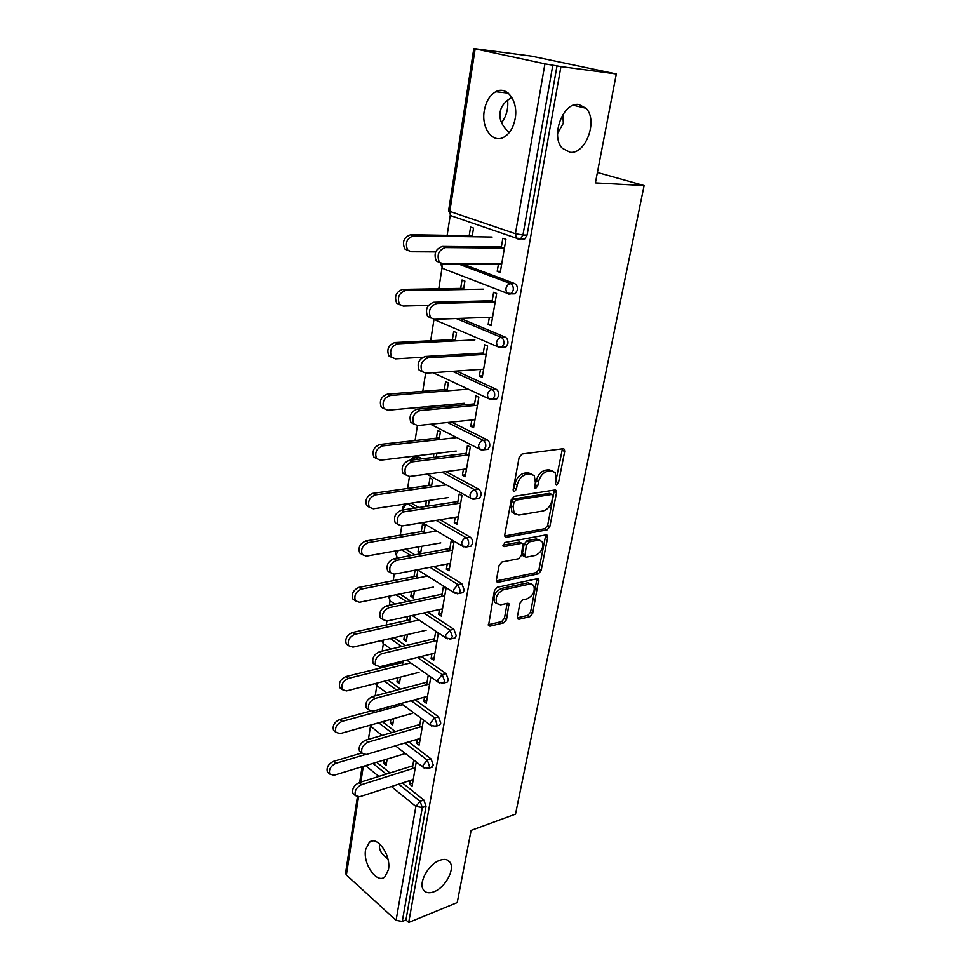<?xml version="1.0" encoding="UTF-8"?>
<svg xmlns="http://www.w3.org/2000/svg" width="971" height="971" viewBox="0 0 971 971"><rect width="100%" height="100%" fill="white"/><g stroke="black" fill="none" stroke-linecap="round" stroke-linejoin="round"><path stroke-width="1.46" d="M570.062 152.289L562.391 148.32C550.169 136.365 563.144 101.579 578.862 104.516L586.023 108.279C598.318 120.283 585.768 154.583 570.062 152.289M509.253 132.602C501.983 125.999 498.948 119.215 500.138 112.223C501 106.361 504.92 101.433 511.887 97.452M433.952 891.779C429.048 893.587 425.504 892.895 423.332 889.715C418.246 882.651 428.66 863.996 439.742 860.306C444.512 858.643 447.959 859.335 450.059 862.406C455.144 869.433 445.058 887.81 433.952 891.779M387.915 859.007L382.659 854.346C380.013 850.924 378.969 847.719 379.527 844.734L379.685 843.993M556.541 485.136L558.483 482.842L564.697 451.442L564.357 449.245L563.071 448.736L522.058 454.003L519.145 457.377L513.149 489.712L513.38 491.18L514.387 491.569L516.414 489.214L517.179 485.075C518.732 479.14 521.803 475.559 526.416 474.334L529.863 473.848L534.268 475.572L535.361 482.369L534.803 487.928L535.761 488.304L537.74 485.986L538.529 481.895C540.082 476.045 543.105 472.525 547.583 471.323L550.945 470.838L555.145 472.476L556.201 479.273L555.4 483.315L556.541 485.136M555.388 483.4L562.415 448.82M513.113 489.93L514.958 483.91L517.179 485.075M534.548 486.617L536.308 480.754L538.529 481.895M557.548 133.549L563.338 123.183L562.792 114.663M576.009 105.9L575.342 104.686M388.449 869.737C391.422 855.524 377.149 835.23 369.381 842.233L365.594 849.674C362.741 863.717 376.772 884.023 384.747 876.995L388.449 869.737M515.164 118.632C518.538 101.275 506.85 85.314 495.78 91.735C489.809 95.182 485.973 101.494 484.286 110.682C481.07 127.869 492.625 143.781 503.876 137.19C509.641 133.828 513.404 127.638 515.164 118.632M517.312 617.046L517.555 618.806L518.975 619.267L529.972 616.658L532.666 613.417L538.82 579.141L537.461 578.68L497.249 587.273L494.421 590.611L488.51 625.664L490.015 626.161L503.791 622.884L506.559 619.583L508.962 603.768L507.517 603.282L500.696 604.824L496.727 603.489C494.992 597.529 497.261 592.941 503.524 589.737L529.972 584.02L533.662 585.27C535.385 591.108 533.2 595.636 527.083 598.864L522.75 599.847L520.007 603.112L517.312 617.046M475.147 48.926L449.816 211.399L515.407 233.72L544.937 63.843L473.812 48.574L531.538 56.148L616.318 73.966L595.405 182.9L644.113 185.558L515.528 814.123L471.093 830.411L457.232 902.581L408.706 922.45L560.947 66.598L552.815 65.203L522.956 235.031L527.071 235.103L557.026 65.761M616.318 73.966L560.947 66.598M547.074 529.887L549.829 526.634L556.565 492.564L556.249 490.489L554.939 489.991L514.181 496.339L511.292 499.701L504.786 534.742L505.102 536.72L506.559 537.266L547.074 529.887L544.889 528.71L547.644 525.457L554.356 490.076M547.717 537.327L541.138 570.56L538.42 573.812L498.184 582.272L496.703 581.763L496.412 579.893L499.106 565.365L501.958 562.015L518.587 558.726L521.378 555.412L522.932 543.857L521.524 543.347L504.155 546.6L503.124 546.224L504.908 542.51L546.09 534.887L547.426 535.373L547.717 537.327L545.544 536.138L539.002 569.334L541.138 570.56M644.113 185.558L597.396 172.498M544.937 63.843L552.815 65.203M408.706 922.45L405.939 919.95L402.285 921.443L396.083 920.338L346.368 874.98L345.542 873.135L357.401 796.948M507.615 100.183C508.44 108.618 506.425 116.156 501.582 122.783M368.422 739.344L370.424 726.502M375.219 695.819L376.809 685.647M379.515 668.266L379.758 666.737M382.198 651.14L383.339 643.773M386.276 625.021L386.883 621.076M389.359 605.273L390.039 600.867M393.194 580.67L394.214 574.177M396.714 558.167L396.908 556.881L398.341 557.755M400.307 535.167L401.739 525.991M407.602 488.474L409.471 476.47M412.384 457.79L412.626 456.297M415.078 440.543L417.421 425.565M420.03 408.888L420.273 407.274M422.773 391.313L425.601 373.204M430.663 340.736L434.001 319.374M438.783 288.763L442.023 268.02M447.133 235.334L450.265 215.246M469.199 235.698L470.595 227.08L473.532 228.1L472.124 236.73M501.182 248.042L502.857 238.259L505.927 239.327L500.247 272.463L497.213 271.334L500.441 271.31M498.499 263.76L497.213 271.334M408.718 741.856L431.063 758.946L433.309 765.197L431.173 767.527M382.416 721.756L395.282 731.588M376.651 762.271L389.99 772.952M402.492 782.954L423.841 800.031L426.051 806.258L422.3 807.544L402.285 921.443M405.939 919.95L426.051 806.258M527.071 235.103L524.704 238.975L521.658 238.939M390.888 719.39L390.269 723.213L392.672 725.046L393.728 718.589M395.658 706.73L395.95 704.91M417.312 739.295L416.632 743.264L419.132 745.17L423.453 720.021M420.916 718.152L419.363 727.243M421.317 656.493L446.077 673.607L448.396 679.931L447.182 682.14L445.859 682.492M394.068 637.656L405.538 645.594M404.519 635.24L403.802 639.658L406.291 641.37L407.395 634.585M407.541 616.536L406.91 620.433M409.422 622.12L410.43 615.893M434.061 641.2L435.676 631.745L438.297 633.493L433.709 660.219L431.112 658.435L434.146 657.683M431.889 653.884L431.112 658.435M433.903 566.554L461.88 583.777L464.272 590.174L462.876 592.662L461.286 593.002M405.635 549.149L414.884 554.842M418.829 546.807L418.016 551.868L420.589 553.446L421.754 546.285M423.89 533.176L425.092 525.772L422.482 524.231L421.293 531.623M449.524 550.642L451.151 541.102L453.87 542.704L449.039 570.851L446.344 569.2L449.427 568.605M447.243 563.993L446.344 569.2M445.992 471.603L478.521 489.117C480.475 490.476 481.3 492.625 481.009 495.574L479.395 498.39L477.477 498.681M414.666 457.377L419.011 457.086L422.167 458.785M439.123 439.56L440.385 431.779L437.678 430.396L436.428 438.164M433.903 453.724L433.309 457.402M436.282 457.038L436.877 453.36M465.813 455.205L467.452 445.58L470.292 447.024L465.194 476.7L462.402 475.207L465.534 474.783M463.41 469.284L462.402 475.207M456.479 371.043L496.096 389.201C498.123 390.451 498.985 392.624 498.669 395.719L496.788 398.911L494.518 399.117M455.181 340.882L456.516 332.689L453.7 331.475L452.377 339.656M483.012 354.488L484.663 344.79L487.612 346.052L482.235 377.391L479.322 376.068L482.502 375.826M480.475 369.356L479.322 376.068M462.147 263.821L514.666 283.593C516.79 284.721 517.677 286.918 517.337 290.171L515.152 293.8L512.457 293.861M491.969 302.005L493.632 292.271L496.642 293.436L491.12 325.661L488.146 324.423L491.35 324.29M489.36 317.299L488.146 324.423M463.531 289.516L464.903 281.117L462.026 280L460.679 288.387M460.303 318.354L505.248 337.143C507.323 338.333 508.197 340.518 507.869 343.685L505.842 347.096L503.391 347.23M474.297 405.538L475.948 395.877L478.837 397.236L473.605 427.713L470.753 426.305L473.909 425.966M471.821 420.006L470.753 426.305M447.048 390.876L448.347 382.89L445.58 381.591L444.293 389.565M441.744 405.32L441.477 406.91M444.475 406.643L444.742 405.053M451.564 422.069L487.187 439.839C489.178 441.15 490.027 443.31 489.712 446.332L487.976 449.33L485.888 449.585M457.559 503.561L459.198 493.972L461.978 495.501L457.013 524.401L454.27 522.823L457.377 522.301M455.217 517.264L454.27 522.823M426.269 500.866L425.747 506.474M431.415 486.969L432.641 479.383L429.983 477.926L428.757 485.5M428.296 506.073L429.218 500.417M440.057 519.74L470.085 537.072C472.003 538.48 472.816 540.629 472.525 543.505L471.032 546.151L469.272 546.467M411.146 503.136L418.889 507.517M441.684 596.51L443.31 587.006L445.98 588.681L441.283 616.112L438.637 614.388L441.696 613.708M439.462 609.521L438.637 614.388M411.583 591.582L410.818 596.315L413.355 597.966L414.483 590.987M415.054 570.171L414.01 576.592M416.122 569.965L417.736 570.984L416.559 578.206M427.628 612.118L453.87 629.269L456.236 635.629L454.926 637.983L453.481 638.335M399.882 593.985L410.381 600.843M424.509 697.129L423.781 701.378L426.33 703.222L430.796 677.163M428.223 675.355L426.621 684.761M397.625 677.831L396.957 681.945L399.397 683.718L400.477 677.103M400.234 661.688L399.991 663.193M402.455 664.941L403.099 660.984M414.993 699.715L438.479 716.816L440.761 723.104L439.632 725.191L438.431 725.543M388.23 680.234L400.477 689.155M410.284 780.441L409.653 784.131L412.117 786.085L416.256 761.944M413.767 760.026L412.287 768.68M384.322 759.941L383.751 763.497L386.106 765.379L387.138 759.079M425.395 506.267L428.345 505.818M418.016 551.868L420.941 551.334M410.818 596.315L413.719 595.709M403.802 639.658L406.679 638.991M396.957 681.945L399.809 681.217M423.781 701.378L426.791 700.552M390.269 723.213L393.097 722.412M416.632 743.264L419.618 742.378M383.751 763.497L386.555 762.636M409.653 784.131L412.614 783.172M552.438 470.85L548.7 469.733L550.945 470.838M536.308 480.754C537.849 474.916 540.871 471.396 545.35 470.207L548.7 469.733M531.525 473.86L527.629 472.707L529.863 473.848M514.958 483.91C516.499 477.987 519.57 474.418 524.182 473.193L527.629 472.707M504.774 535.968L544.889 528.71M552.851 496.266L551.71 494.47L515.953 500.126L513.938 502.48L513.125 506.801L514.169 513.343L518.732 515.079L543.117 510.964C547.523 509.678 550.496 506.182 552.026 500.478L552.851 496.266M551.929 494.445L549.489 493.329L551.71 494.47M514.618 513.865L511.96 512.154L510.928 505.624L511.729 501.303L513.744 498.96L549.489 493.329M496.387 580.925L536.271 572.574L539.002 569.334M521.973 543.323L519.351 542.121L502.869 545.204M535.458 555.388C541.709 552.171 543.906 547.535 542.061 541.466L538.432 540.167L529.159 541.903L526.367 545.204L524.813 556.723L526.209 557.22L535.458 555.388M539.767 540.119L536.259 538.966L538.432 540.167M523.575 556.019L522.362 553.579L524.194 543.991L526.986 540.701L536.259 538.966M545.544 536.138L545.568 534.985M531.477 583.947L527.848 582.77L529.972 584.02M496.8 603.586L494.615 602.178C492.867 596.23 495.137 591.655 501.4 588.462L527.848 582.77M488.207 624.766L501.691 621.574L504.447 618.284L507.153 603.367M517.252 617.884L527.872 615.371L530.567 612.143L536.999 578.777M408.281 250.664L404.773 248.928C401.958 241.84 403.924 237.118 410.684 234.739L413.585 235.807C406.825 238.198 404.846 242.932 407.65 250.02L411.231 251.768L435.651 251.914M492.139 237.045L413.585 235.807M472.282 235.747L410.684 234.739M439.863 262.704L436.282 260.956C433.539 253.747 435.578 248.904 442.4 246.428L445.446 247.556C438.613 250.045 436.574 254.888 439.317 262.109L442.897 263.857L501.74 263.76M442.4 246.428L501.364 246.986M445.446 247.556L504.435 248.066M400.016 304.87L396.702 303.134C394.105 296.386 396.095 291.798 402.674 289.394L405.514 290.572C398.935 292.987 396.933 297.575 399.53 304.348L403.22 306.083L428.429 305.38M483.388 289.152L405.514 290.572M463.725 288.338L402.674 289.394M391.993 357.571L388.873 355.859C386.47 349.402 388.473 344.96 394.881 342.532L397.661 343.807C391.252 346.246 389.25 350.701 391.641 357.17L395.44 358.882L422.786 357.243M474.88 339.874L397.661 343.807M455.399 339.498L394.881 342.532M384.213 408.827L381.263 407.152C379.054 400.974 381.057 396.654 387.295 394.19L390.026 395.561C383.788 398.037 381.773 402.358 383.982 408.548L387.866 410.235L464.235 403.268M466.59 389.262L390.026 395.561M447.303 389.322L387.295 394.19M376.663 458.7L373.871 457.062C371.82 451.151 373.847 446.951 379.916 444.463L382.598 445.92C376.517 448.42 374.49 452.632 376.542 458.543L380.498 460.193L456.212 451.017M456.795 437.569L382.598 445.92M439.402 437.824L379.916 444.463M369.332 507.25L366.686 505.648C364.793 499.98 366.82 495.89 372.743 493.377L375.376 494.919C369.429 497.443 367.414 501.546 369.308 507.214L373.325 508.804L448.408 497.54M446.357 484.857L375.376 494.919M431.719 485.087L372.743 493.377M430.966 318.051L427.568 316.315C425.043 309.446 427.094 304.748 433.721 302.248L436.707 303.486C430.068 305.999 428.005 310.696 430.541 317.578L434.231 319.313L492.564 317.177M433.721 302.248L492.188 300.743M436.707 303.486L495.186 301.92M422.312 371.82L419.12 370.109C416.777 363.555 418.841 359.003 425.298 356.466L428.223 357.801C421.754 360.35 419.69 364.914 422.021 371.468L425.82 373.192L483.655 369.138M425.298 356.466L483.267 353.007M428.223 357.801L486.204 354.294M413.937 424.096L410.915 422.409C408.755 416.146 410.818 411.728 417.105 409.155L419.97 410.599C413.67 413.173 411.607 417.603 413.755 423.866L417.639 425.541L474.989 419.678M417.105 409.155L474.576 403.863M419.97 410.599L477.465 405.235M405.805 474.916L402.941 473.265C400.95 467.282 403.014 462.985 409.155 460.388L411.959 461.917C405.817 464.526 403.742 468.823 405.732 474.819L409.677 476.445L466.541 468.872M409.155 460.388L466.129 453.36M411.959 461.917L468.957 454.816M397.904 524.364L395.197 522.75C393.352 517.021 395.428 512.834 401.411 510.212L404.154 511.826C398.171 514.46 396.095 518.648 397.928 524.389L401.945 525.966L458.324 516.754M401.411 510.212L457.899 501.534M404.154 511.826L460.679 503.075M362.207 554.526L359.707 552.972C357.947 547.535 359.962 543.542 365.764 540.993L368.337 542.619C362.535 545.18 360.52 549.173 362.268 554.611L366.346 556.14L440.785 542.898M436.659 531.003L368.337 542.619M424.23 531.137L365.764 540.993M390.245 572.477L387.672 570.912C385.973 565.413 388.036 561.335 393.874 558.677L396.569 560.376C390.73 563.046 388.655 567.125 390.354 572.635L394.42 574.14L450.326 563.398M393.874 558.677L449.889 548.457M396.569 560.376L452.607 550.072M355.289 600.576L352.91 599.058C351.284 593.851 353.298 589.955 358.954 587.382L361.479 589.069C355.823 591.655 353.796 595.563 355.422 600.782L359.537 602.251L433.357 587.115M427.543 576.046L361.479 589.069M416.923 576.021L358.954 587.382M382.805 619.316L380.353 617.799C378.775 612.531 380.838 608.55 386.543 605.868L389.189 607.628C383.472 610.334 381.409 614.315 382.975 619.595L387.089 621.027L442.521 608.841M386.543 605.868L442.084 594.167M389.189 607.628L444.754 595.854M348.565 645.448L346.295 643.979C344.778 638.967 346.793 635.168 352.327 632.558L354.803 634.33C349.269 636.94 347.254 640.751 348.759 645.764L352.91 647.159L426.123 630.252M418.914 619.996L354.803 634.33M409.798 619.789L352.327 632.558M375.583 664.941L373.228 663.46C371.772 658.399 373.823 654.515 379.406 651.796L382.004 653.641C376.42 656.36 374.357 660.256 375.813 665.329L379.964 666.689L434.923 653.131M379.406 651.796L434.486 638.712M382.004 653.641L437.096 640.472M342.035 689.192L339.85 687.771C338.442 682.953 340.457 679.227 345.87 676.593L348.298 678.426C342.884 681.059 340.882 684.798 342.278 689.616L346.453 690.939L419.047 672.345M410.684 662.89L348.298 678.426M402.856 662.489L345.87 676.593M368.555 709.376L366.298 707.956C364.938 703.089 367.002 699.278 372.451 696.547L375 698.452C369.538 701.208 367.487 705.007 368.834 709.886L373.01 711.16L427.519 696.304M372.451 696.547L427.07 682.14M375 698.452L429.631 683.96M335.675 731.843L333.575 730.459C332.264 725.823 334.267 722.181 339.571 719.523L341.962 721.417C336.658 724.075 334.655 727.728 335.954 732.377L340.166 733.615L412.153 713.418M402.807 704.764L341.962 721.417M370.4 711.136L339.571 719.523M361.734 752.695L359.549 751.311C358.299 746.626 360.338 742.9 365.679 740.145L368.179 742.111C362.826 744.891 360.787 748.617 362.037 753.302L366.237 754.503L420.297 738.409M365.679 740.145L419.836 724.5M368.179 742.111L422.361 726.369M329.485 773.45L327.458 772.103C326.244 767.636 328.234 764.068 333.429 761.398L335.784 763.34C330.589 766.022 328.586 769.602 329.8 774.081L334.024 775.246L405.393 753.532M364.744 754.722L335.784 763.34M361.698 753.023L333.429 761.398M355.083 794.909L352.971 793.574C351.805 789.059 353.845 785.418 359.076 782.626L361.528 784.665C356.296 787.457 354.257 791.11 355.422 795.625L359.646 796.742L413.245 779.482M359.076 782.626L412.784 765.803M361.528 784.665L415.26 767.745M556.262 481.725L558.483 482.842M514.193 488.049L516.414 489.214M535.519 484.845L537.74 485.986M473.812 48.574L448.602 210.683L449.816 211.399L450.799 215.659L451.855 216.023M448.602 210.683L450.799 215.659L516.293 238.15L515.407 233.72L522.956 235.031L520.59 238.915L518.356 239.157L516.293 238.15L524.704 238.975M396.083 920.338L415.879 806.403L391.362 786.534M378.884 776.424L365.569 765.646M363.3 766.337L360.848 782.08M358.53 796.985L346.368 874.98M398.753 784.155L420.091 801.293L422.3 807.544L415.879 806.403L420.091 801.293L423.841 800.031M458.069 263.833L510.576 283.653L514.666 283.593M513.246 290.244C513.586 286.991 512.7 284.794 510.576 283.653C508.185 284.005 506.595 285.777 505.818 288.957L506.619 293.084L508.755 294.092L511.062 293.885L513.246 290.244M440.458 263.141L442.448 268.36L441.696 263.699M456.261 318.512L501.194 337.338L505.248 337.143M499.749 347.472L497.213 346.489L501.789 347.315L499.422 347.497M452.474 371.323L492.066 389.541L496.096 389.201M490.355 399.409L488.073 398.426L492.77 399.275L490.343 399.409M447.582 422.482L483.194 440.3L487.187 439.839M419.011 457.086L415.078 457.559L418.222 459.271M442.048 472.137L474.564 489.7L478.521 489.117M411.692 503.366L407.796 503.961L414.981 508.124M436.137 520.383L466.153 537.776L470.085 537.072M401.763 549.841L411.012 555.558M430.007 567.307L457.972 584.591L461.88 583.777M396.034 594.762L406.533 601.656M423.769 612.968L450.01 630.179L453.87 629.269M390.257 638.542L401.727 646.492M417.481 657.428L442.242 674.602L446.077 673.607M384.455 681.205L396.702 690.15M411.206 700.759L434.668 717.909L438.479 716.816M378.678 722.812L391.519 732.68M404.956 742.973L427.289 760.123L431.063 758.946M372.925 763.4L386.264 774.118M443.796 268.87L506.619 293.084L515.152 293.8M505.842 347.096L501.789 347.315L503.815 343.904C504.143 340.736 503.269 338.539 501.194 337.338C498.827 337.762 497.249 339.522 496.484 342.629L497.213 346.489L436.1 320.406M496.788 398.911L492.77 399.275L494.64 396.071C494.955 392.976 494.105 390.803 492.066 389.541C489.724 390.026 488.17 391.786 487.418 394.809L488.073 398.426L433.054 372.682M430.554 424.23L479.189 448.942L483.983 449.816L485.718 446.806C486.034 443.783 485.184 441.623 483.194 440.3C480.863 440.858 479.334 442.618 478.594 445.555L479.189 448.942L481.276 449.925M487.976 449.33L481.737 450.01M426.852 474.164L470.559 498.111L475.438 498.997L477.04 496.169C477.344 493.219 476.518 491.059 474.564 489.7C472.258 490.319 470.741 492.066 470.013 494.943L470.559 498.111L472.452 499.082M411.595 460.084L415.078 457.559L412.942 457.596L409.896 460.29M479.395 498.39L473.363 499.24M422.397 522.629L462.16 545.969L467.1 546.867L468.592 544.221C468.884 541.333 468.071 539.184 466.153 537.776C463.871 538.444 462.366 540.192 461.662 542.995L462.16 545.969L463.883 546.916M403.378 509.909L403.438 508.913C404.07 506.207 405.526 504.556 407.796 503.961L407.25 503.718M471.032 546.151L465.206 547.146M417.445 569.722L453.979 592.589L458.98 593.487L460.375 590.999L457.972 584.591L453.53 589.785L453.979 592.589L455.545 593.499M396.168 550.836L395.379 552.766L396.896 556.856L396.386 554.125L398.365 550.448M462.876 592.662L457.244 593.803M412.165 615.517L446.017 637.996L451.066 638.906L452.365 636.551L450.01 630.179L445.604 635.362L446.017 637.996L447.425 638.869M388.643 596.279L389.978 600.782L389.517 598.209L390.378 595.927M394.966 604.083L391.289 601.644M454.926 637.983L449.488 639.234M406.691 660.098L438.261 682.249L443.346 683.171L444.56 680.95L442.242 674.602L437.897 679.773L438.261 682.249L439.535 683.086M381.809 640.496L383.229 643.627L383.072 640.205M390.961 649.053L384.407 644.453M447.182 682.14L441.914 683.511M401.096 703.502L430.711 725.386L435.821 726.308L436.95 724.22L434.668 717.909L430.371 723.055L430.711 725.386L431.852 726.174M376.25 683.305L377.719 686.23M439.632 725.191L434.523 726.648M395.44 745.813L423.344 767.442L428.478 768.377L429.534 766.398L427.289 760.123L423.04 765.245L423.344 767.442L424.363 768.195M369.866 725.288L371.189 727.012M432.253 767.175L427.301 768.716M545.35 470.207L547.583 471.323M524.182 473.193L526.416 474.334M562.44 450.362L564.697 451.442M504.884 536.32L506.559 537.266M554.344 491.435L556.565 492.564M547.644 525.457L549.829 526.634M513.744 498.96L515.953 500.126M511.729 501.303L513.938 502.48M510.928 505.624L513.125 506.801M536.271 572.574L538.42 573.812M496.448 581.241L498.184 582.272M519.351 542.121L521.524 543.347M502.966 545.933L504.155 546.6M526.986 540.701L529.159 541.903M524.194 543.991L526.367 545.204M522.362 553.579L524.522 554.805M501.4 588.462L503.524 589.737M507.117 604.278L509.229 605.564M504.447 618.284L506.559 619.583M501.691 621.574L503.791 622.884M488.243 625.045L490.015 626.161M536.951 579.76L539.075 580.998M530.567 612.143L532.666 613.417M527.872 615.371L529.972 616.658M517.312 618.248L518.975 619.267M372.888 840.995L369.381 842.233M508.221 93.119L495.78 91.735M362.098 766.702L359.658 782.456M405.55 503.973L402.407 507.627L402.686 510.006M396.896 556.856L398.474 557.84M375.474 683.511L376.651 685.453L386.616 692.808M369.538 725.373L382.028 735.411M563.253 448.723L564.357 449.245M555.23 489.967L556.249 490.489M511.96 512.154L514.169 513.343M522.653 555.497L524.813 556.723M546.491 534.863L547.426 535.373M494.615 602.178L496.727 603.489M508.112 603.258L508.962 603.768M537.97 578.655L538.82 579.141M450.059 862.406L447.048 859.905M586.023 108.279L573.327 105.256M404.773 248.928L407.65 250.02M439.317 262.109L436.282 260.956M396.702 303.134L399.53 304.348M388.873 355.859L391.641 357.17M381.263 407.152L383.982 408.548M373.871 457.062L376.542 458.543M366.686 505.648L369.308 507.214M430.541 317.578L427.568 316.315M422.021 371.468L419.12 370.109M413.755 423.866L410.915 422.409M405.732 474.819L402.941 473.265M397.928 524.389L395.197 522.75M359.707 552.972L362.268 554.611M390.354 572.635L387.672 570.912M352.91 599.058L355.422 600.782M382.975 619.595L380.353 617.799M346.295 643.979L348.759 645.764M375.813 665.329L373.228 663.46M339.85 687.771L342.278 689.616M368.834 709.886L366.298 707.956M333.575 730.459L335.954 732.377M362.037 753.302L359.549 751.311M327.458 772.103L329.8 774.081M355.422 795.625L352.971 793.574"/></g></svg>
